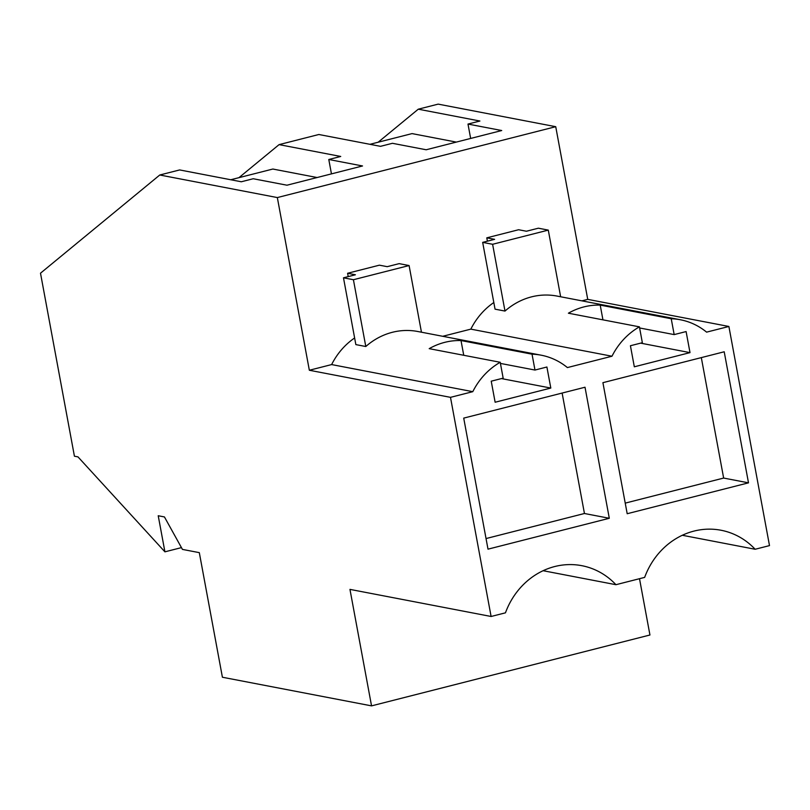<?xml version="1.0" encoding="UTF-8"?>
<svg xmlns="http://www.w3.org/2000/svg" width="810" height="810" viewBox="0 0 810 810"><rect width="100%" height="100%" fill="white"/><g stroke="black" fill="none" stroke-linecap="round" stroke-linejoin="round"><path stroke-width="1.21" d="M463.745 355.286L461.011 340.554A69.123 63.099 100.9 0 0 429.199 348.654L500.216 362.283A69.123 63.099 100.9 0 0 472.787 391.675L450.492 397.345L309.339 370.251L277.334 197.569L159.773 175L179.658 169.938L241.299 181.774L253.226 178.737L286.963 185.206L362.526 165.969L328.789 159.499L340.726 156.462L279.085 144.625L318.856 134.5L380.487 146.337L392.425 143.299L426.161 149.769L501.724 130.531L467.988 124.062L479.915 121.024L418.284 109.188L438.169 104.126L555.731 126.694L587.736 299.366L728.889 326.47L769.5 545.606L755.143 549.261L682.293 535.268M755.143 549.261A73.548 67.139 100.9 0 0 721.021 530.246A73.548 67.139 100.9 0 0 644.659 577.388L615.944 584.698A73.548 67.139 100.9 0 0 581.833 565.684A73.548 67.139 100.9 0 0 505.46 612.826L491.103 616.481L450.492 397.345M639.505 578.694L649.944 634.999L371.547 705.874L349.96 589.386L491.103 616.481M602.944 319.839L600.21 305.107A69.123 63.099 100.9 0 0 568.397 313.207L639.414 326.845A69.123 63.099 100.9 0 0 611.985 356.228L567.395 367.578A69.123 63.099 100.9 0 0 541.181 355.195A69.123 63.099 100.9 0 0 532.038 354.183L534.975 370.048L546.902 367.011L550.81 388.061L495.133 402.236L491.224 381.186L503.162 378.149L500.216 362.283M728.889 326.47L706.593 332.141A69.123 63.099 100.9 0 0 680.37 319.758A69.123 63.099 100.9 0 0 671.227 318.745L674.173 334.601L686.1 331.563L690.009 352.623L634.321 366.798L630.423 345.738L642.35 342.701L639.414 326.845M609.302 518.279L488.005 549.16L463.715 418.112L585.012 387.231L609.302 518.279L584.445 513.5L486.041 538.559M748.501 482.841L724.211 351.783L602.913 382.674L627.193 513.722L748.501 482.841L723.644 478.062L701.318 357.615M615.944 584.698L543.095 570.706M371.547 705.874L222.406 677.241L199.311 552.643L182.442 549.403L164.44 516.942L158.223 515.747L164.916 551.833L77.973 456.88L74.419 456.202L40.5 273.193L159.773 175M181.46 547.621L164.916 551.833M279.085 144.625L238.95 177.663M418.284 109.188L378.149 142.226M555.731 126.694L277.334 197.569M309.339 370.251L331.634 364.571L472.787 391.675M354.628 337.962A69.123 63.099 100.9 0 0 331.634 364.571M347.591 273.274L355.408 274.772L343.481 277.81L353.413 279.723L409.091 265.548L399.158 263.635L387.22 266.672L379.404 265.174L347.591 273.274L348.209 276.605M442.726 336.292L470.833 329.133L611.985 356.228M493.827 302.525A69.123 63.099 100.9 0 0 470.833 329.133M486.79 237.836L494.606 239.335L482.669 242.372L492.612 244.286L548.289 230.111L538.356 228.197L526.419 231.235L518.603 229.736L486.79 237.836L487.407 241.167M581.914 300.854L587.736 299.366M461.011 340.554L532.038 354.183M541.181 355.195L417.778 331.503A69.123 63.099 100.9 0 0 365.796 346.518L355.853 344.604L343.481 277.81M534.975 370.048L500.428 363.417M550.81 388.061L501.441 378.584M600.21 305.107L671.227 318.745M680.37 319.758L556.976 296.065A69.123 63.099 100.9 0 0 504.994 311.07L495.052 309.167L482.669 242.372M674.173 334.601L639.627 327.969M690.009 352.623L640.629 343.146M584.445 513.5L562.12 393.052M723.644 478.062L625.229 503.121M317.115 177.532L272.849 169.037L230.759 179.749M456.313 142.094L412.047 133.599L369.957 144.312M328.789 159.499L331.452 173.887M467.988 124.062L470.65 138.439M409.091 265.548L421.453 332.211M353.413 279.723L365.796 346.518M548.289 230.111L560.641 296.764M492.612 244.286L504.994 311.07"/></g></svg>

